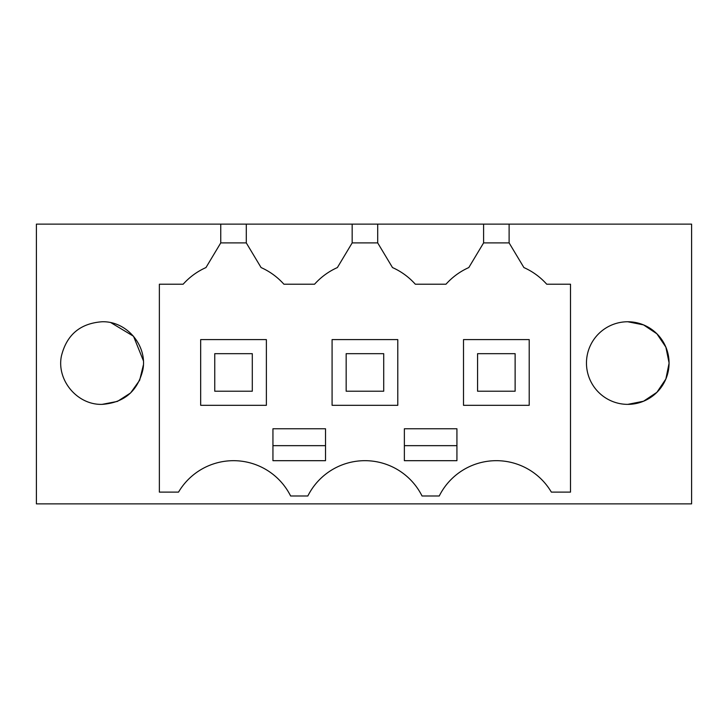 <?xml version="1.0" encoding="UTF-8"?>
<svg xmlns="http://www.w3.org/2000/svg" width="728" height="728" viewBox="0 0 728 728"><rect width="100%" height="100%" fill="white"/><g stroke="black" fill="none" stroke-linecap="round" stroke-linejoin="round"><path stroke-width="1.09" d="M509.118 224.133L691.6 224.133L691.6 503.867L36.4 503.867L36.4 224.133L220.757 224.133L220.757 242.906L205.969 267.558C197.188 271.499 189.58 277.05 183.147 284.211L159.368 284.211L159.368 492.11L178.533 492.11A63.827 63.827 0 0 1 290.627 495.995L307.835 495.995A63.827 63.827 0 0 1 422.049 495.995L439.248 495.995A63.827 63.827 0 0 1 551.351 492.11L570.506 492.11L570.506 284.211L546.728 284.211C540.294 277.05 532.687 271.499 523.905 267.558L509.118 242.906L509.118 224.133L483.592 224.133L483.592 242.906L468.805 267.558C460.023 271.499 452.416 277.05 445.982 284.211L415.315 284.211C408.881 277.05 401.274 271.499 392.492 267.558L377.705 242.906L352.17 242.906L337.382 267.558C328.601 271.499 321.002 277.05 314.56 284.211L283.902 284.211C277.468 277.05 269.861 271.499 261.079 267.558L246.291 242.906L220.757 242.906M483.592 224.133L220.757 224.133M627.773 404.368A41.305 41.305 0 0 1 586.468 363.063A41.305 41.305 0 0 1 627.773 321.758A41.305 41.305 0 0 1 669.068 363.063A41.305 41.305 0 0 1 627.773 404.368L643.534 401.228L656.902 392.319L665.874 378.988L669.068 363.245M102.111 404.368C123.987 402.775 137.565 391.327 142.815 370.024C147.748 345.855 126.872 320.984 102.111 321.758C80.226 323.35 66.657 334.789 61.398 356.092C56.475 380.271 77.341 405.132 102.111 404.368L117.445 401.401L130.585 392.956L139.658 380.244L143.361 365.065M205.969 267.558L206.37 266.894M246.291 224.133L246.291 242.906M352.17 224.133L352.17 242.906M337.382 267.558L337.783 266.894M377.705 224.133L377.705 242.906M483.592 242.906L509.118 242.906M523.905 267.558L523.505 266.894M627.773 321.758L643.534 324.888L656.902 333.806L665.874 347.138L669.068 362.881M143.334 360.597L133.515 336.254L111.02 322.731M325.516 428.765L325.516 460.688L272.945 460.688L272.945 428.765L325.516 428.765M404.368 428.765L456.929 428.765L456.929 460.688L404.368 460.688L404.368 428.765M266.375 405.305L266.375 339.594L200.673 339.594L200.673 405.305L266.375 405.305M397.788 339.594L332.086 339.594L332.086 405.305L397.788 405.305L397.788 339.594M463.499 405.305L529.211 405.305L529.211 339.594L463.499 339.594L463.499 405.305M272.945 445.663L325.516 445.663M404.368 445.663L456.929 445.663M214.751 391.218L252.298 391.218L252.298 353.671L214.751 353.671L214.751 391.218M346.164 391.218L383.711 391.218L383.711 353.671L346.164 353.671L346.164 391.218M477.577 391.218L515.124 391.218L515.124 353.671L477.577 353.671L477.577 391.218"/></g></svg>
